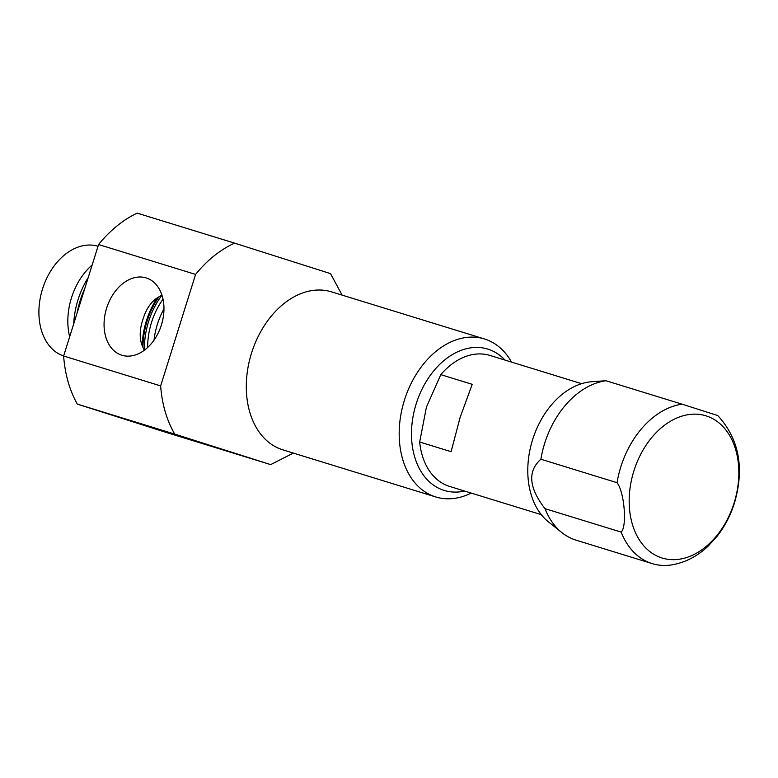 <?xml version="1.0" encoding="UTF-8"?>
<svg xmlns="http://www.w3.org/2000/svg" width="778" height="778" viewBox="0 0 778 778"><rect width="100%" height="100%" fill="white"/><g stroke="black" fill="none" stroke-linecap="round" stroke-linejoin="round"><path stroke-width="1.17" d="M270.686 464.612L174.7 434.095C166.667 420.149 161.989 404.083 160.657 385.898L195.589 274.42C207.036 260.309 220.028 249.874 234.548 243.115L137.181 213.133A119.647 84.598 107.1 0 0 98.563 244.535L63.631 356.013A119.647 84.598 -72.9 0 0 77.333 404.103L165.704 432.276L270.686 464.612L293.325 453.088M160.657 385.898L63.631 356.013A57.514 40.67 107.1 0 1 42.255 289.863A57.514 40.67 107.1 0 1 42.537 288.939A57.514 40.67 -72.9 0 1 42.586 288.774A57.514 40.67 -72.9 0 1 98.018 246.266M195.589 274.42L98.563 244.535M161.406 325.01A40.524 28.66 -72.3 0 0 146.332 277.96A40.524 28.66 -72.3 0 0 106.625 308.137A40.524 28.66 -72.3 0 0 121.708 355.186A40.524 28.66 -72.3 0 0 161.406 325.01M342.096 295.115L330.533 273.632L234.548 243.115M471.186 493.067A82.663 58.447 -72.9 0 1 435.777 496.957A82.663 58.447 -72.9 0 1 404.414 400.203A82.663 58.447 107.1 0 1 484.441 338.955A82.663 58.447 107.1 0 1 511.525 362.091M504.971 360.068A73.959 52.301 107.1 0 0 416.162 403.879A73.959 52.301 -72.9 0 0 464.631 491.044M174.7 434.095L77.333 404.103M161.912 295.056L156.106 298.626C149.959 303.371 145.554 310.393 142.86 319.69C139.768 328.851 139.388 337.127 141.732 344.498L144.241 350.314M142.977 347.659A65.264 46.145 -72.9 0 1 147.11 321.081A65.264 46.145 107.1 0 1 159.072 296.651M561.94 532.648L548.519 521.931A76.137 53.838 -72.9 0 1 532.599 439.726A76.137 53.838 107.1 0 1 591.698 381.726L605.945 380.734A82.663 58.447 107.1 0 0 544.658 443.392A82.663 58.447 107.1 0 0 540.895 459.234C527.416 471.196 528.787 487.67 545.008 508.656A82.663 58.447 107.1 0 0 561.94 532.648A82.663 58.447 107.1 0 0 576.021 540.146L652.188 563.603A82.663 58.447 107.1 0 0 671.9 564.867C685.35 562.513 697.419 556.28 708.106 546.166L717.267 536.071M717.015 536.402C724.736 526.541 730.542 515.406 734.451 503.006C744.614 468.006 739.081 438.88 717.851 415.647A82.663 58.447 107.1 0 0 717.763 415.559L682.102 404.19A82.663 58.447 107.1 0 0 620.825 466.849A82.663 58.447 107.1 0 0 617.051 482.691L540.895 459.234M617.051 482.691C624.403 491.978 627.233 526.56 621.175 532.113L545.008 508.656M621.175 532.113A82.663 58.447 107.1 0 0 652.188 563.603M682.102 404.19L605.945 380.734M440.795 374.646L472.197 384.322L460.109 417.455L451.094 451.678L419.682 442.011L426.422 407.147L440.795 374.646A68.522 48.45 107.1 0 1 489.975 355.458L581.633 383.68M541.293 514.657L449.635 486.435A68.522 48.45 -72.9 0 1 419.682 442.011M42.255 289.863L42.275 289.815A52.466 37.101 107.1 0 1 42.527 288.969A52.466 37.101 -72.9 0 1 42.576 288.823L42.586 288.774M69.66 336.757A57.514 40.67 -72.9 0 1 71.469 297.848A57.514 40.67 -72.9 0 1 92.164 264.958M73.716 323.833A69.612 49.218 -72.9 0 1 78.024 299.773A69.612 49.218 -72.9 0 1 88.206 277.59M77.119 312.97A77.226 54.606 -72.9 0 1 80.251 300.405A77.226 54.606 -72.9 0 1 84.841 288.307M144.475 350.149A65.264 46.145 107.1 0 1 148.579 321.538A65.264 46.145 -72.9 0 1 161.95 295.173M147.655 347.494A60.908 43.072 107.1 0 1 151.516 322.471A60.908 43.072 -72.9 0 1 163.01 299.19M154.034 340.112A60.908 43.072 107.1 0 1 157.389 324.28A60.908 43.072 -72.9 0 1 163.964 308.837M484.441 338.955L331.545 291.867A82.663 58.447 107.1 0 0 251.352 353.669A82.663 58.447 107.1 0 0 282.891 449.869L435.777 496.957M157.331 297.77A66.344 46.913 107.1 0 0 146.381 320.847A66.344 46.913 107.1 0 0 142.199 345.772M734.131 502.889A74.396 52.603 -72.9 0 1 661.757 557.904A74.396 52.603 -72.9 0 1 633.885 470.933A74.396 52.603 107.1 0 1 706.249 415.919A74.396 52.603 107.1 0 1 734.131 502.889"/></g></svg>
